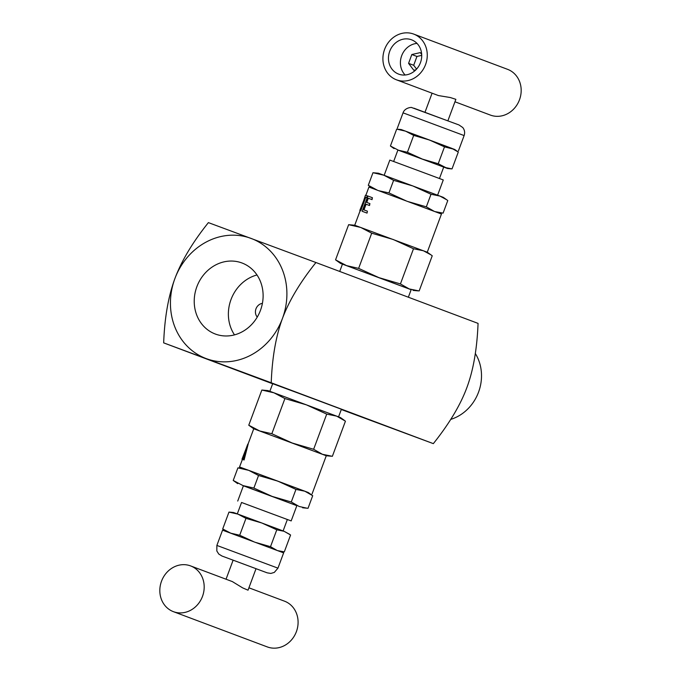 <?xml version="1.0" encoding="UTF-8"?>
<svg xmlns="http://www.w3.org/2000/svg" width="681" height="681" viewBox="0 0 681 681"><rect width="100%" height="100%" fill="white"/><g stroke="black" fill="none" stroke-linecap="round" stroke-linejoin="round"><path stroke-width="1.02" d="M272.647 383.786L163.67 342.866C164.606 317.712 168.352 296.278 174.898 278.563C181.512 260.874 192.68 242.232 208.395 222.619L315.941 262.525C300.236 282.13 289.067 300.781 282.445 318.461A64.15 57.357 -69.4 0 0 251.034 238.393A64.15 57.357 -69.4 0 0 174.898 278.563A64.15 57.357 -69.4 0 0 206.309 358.64A64.15 57.357 -69.4 0 0 282.445 318.461C275.907 336.184 272.162 357.619 271.225 382.773L163.67 342.866M220.84 364.335L214.03 361.807A40.732 18.234 -69.6 0 1 213.374 361.526M257.256 317.074A8.146 7.287 110.6 0 1 255.996 308.774A8.146 7.287 110.6 0 1 262.406 303.36M475.295 353.465A42.673 38.153 110.6 0 1 450.703 419.402M234.502 334.873A37.94 33.922 110.6 0 1 256.992 274.971M215.443 334.073A37.94 33.922 110.6 0 1 215.332 334.03A37.94 33.922 110.6 0 1 196.886 286.65A37.94 33.922 110.6 0 1 241.9 262.951A37.94 33.922 110.6 0 1 242.01 262.994A37.94 33.922 110.6 0 1 260.457 310.374A37.94 33.922 110.6 0 1 215.443 334.073M341.3 409.511L433.337 443.637L271.225 382.773M433.337 443.637C449.247 423.693 460.416 405.05 466.834 387.693C473.312 370.362 477.058 348.927 478.062 323.39L315.941 262.525M360.377 210.642L365.476 195.166L367.331 195.839L366.659 197.643L365.391 197.175L360.76 210.778L360.07 210.531M367.331 195.839L367.025 197.779L365.765 197.32L360.76 210.778M364.258 199.269L359.806 210.438M366.736 212.983L362.173 211.297L367.851 196.026L372.413 197.711L371.741 199.516L367.961 198.12L366.404 202.3L369.894 203.585L369.221 205.398L365.731 204.113L363.628 209.774L367.408 211.17L367.042 213.093L362.173 211.297M367.408 211.17L367.042 213.093M369.894 203.585L369.528 205.509L366.08 204.24L363.977 209.91M372.413 197.711L372.056 199.635L368.31 198.248L366.753 202.436M360.189 210.574L354.724 225.249L427.259 252.217L441.458 214.047L368.923 187.071L365.867 195.302M427.259 252.217L431.022 254.89L423.429 250.77L413.503 248.752L393.167 239.474L371.707 233.2L360.726 227.445L348.638 224.687L354.733 225.249M393.609 180.346L383.795 175.187L412.814 185.956L393.609 180.346L388.936 192.919L405.944 200.776M372.967 172.719L378.423 173.221L383.795 175.187L372.967 172.719L368.293 185.3L377.248 190.127M439.892 196.06L443.314 197.354L446.685 199.746L439.892 196.06L431.013 194.255L412.814 185.956L439.892 196.06M434.98 211.604L443.093 213.127L447.775 200.546L446.685 199.746M372.66 188.433L368.293 185.3M378.934 190.748L388.936 192.919M408.336 201.661L426.332 206.837L434.214 211.323M426.332 206.837L431.013 194.255M413.69 135.408L405.604 131.161L396.691 129.126L401.186 129.543L429.507 140.031L413.69 135.408L407.417 152.28L422.407 159.116L397.891 150.067M457.402 151.386L454.627 149.42L444.497 146.866L429.507 140.031L451.809 148.347L458.296 152.042L452.022 168.914L444.71 167.432L422.407 159.116L438.223 163.738L447.528 168.505L451.103 168.845M394.086 148.628L390.417 145.998L398.504 150.246L407.417 152.28M393.652 161.482L397.9 150.05L447.528 168.505M438.223 163.738L444.497 146.866M415.921 69.794L413.801 70.271L408.574 63.359L411.818 54.531L420.288 52.616L421.692 54.48M411.818 54.531L416.942 56.455L421.726 55.365M408.574 63.359L413.699 65.282L416.942 56.455M416.576 69.096L413.699 65.282M405.135 75.004A18.327 16.387 110.6 0 1 401.696 55.68A18.327 16.387 110.6 0 1 417.002 43.397M398.7 74.135A18.327 16.387 110.6 0 1 398.649 74.11A18.327 16.387 110.6 0 1 389.736 51.228A18.327 16.387 110.6 0 1 411.477 39.779A18.327 16.387 110.6 0 1 411.528 39.796A18.327 16.387 110.6 0 1 420.441 62.686A18.327 16.387 110.6 0 1 398.7 74.135M413.605 34.05A24.439 21.852 -69.4 0 0 384.62 49.313A24.439 21.852 -69.4 0 0 396.504 79.83A24.439 21.852 -69.4 0 0 396.572 79.856A24.439 21.852 -69.4 0 0 425.557 64.593A24.439 21.852 -69.4 0 0 413.682 34.076A24.439 21.852 -69.4 0 0 413.605 34.05M447.885 120.801L455.87 99.332L450.286 97.528L438.402 95.561L396.504 79.83M507.507 69.309A24.439 21.852 110.6 0 1 507.583 69.334A24.439 21.852 110.6 0 1 519.467 99.852A24.439 21.852 110.6 0 1 490.473 115.115A24.439 21.852 110.6 0 1 490.405 115.089L454.959 101.784M454.704 149.471L401.092 129.535M390.417 145.998L396.691 129.126M384.161 175.323L389.83 160.078L430.605 175.204L443.271 179.954L437.602 195.2M411.145 289.706L340.534 263.419L335.554 259.853L346.535 265.616L358.632 268.374L378.968 277.652L400.428 283.926L409.23 288.94L419.155 290.957L432.239 255.784L431.022 254.89M340.534 263.419L342.432 264.151M400.428 283.926L413.503 248.752M358.632 268.374L371.707 233.2M335.554 259.853L348.638 224.687M339.717 271.447L342.441 264.126L407.527 288.31L411.154 289.68L408.353 297.214M241.993 459.224L247.024 446.651L243.126 459.632L243.73 459.854L247.867 444.021L241.985 459.224M245.662 450.992L239.542 466.953L243.262 468.366M248.165 444.123L244.096 459.99L243.126 459.632M247.858 444.029L246.888 446.404M296.839 505.677L243.398 485.8M237.686 483.646L233.225 480.454L243.049 485.613L253.877 488.073L272.077 496.381L291.272 501.991L299.155 506.477L306.918 508.188L308.033 508.281L312.707 495.7L304.833 491.205L308.255 492.508L311.617 494.9M304.833 491.205L295.954 489.409L277.754 481.109L304.833 491.205M277.754 481.109L258.55 475.5L248.727 470.341L277.754 481.109M248.727 470.341L237.907 467.873L243.364 468.375L248.727 470.341M295.954 489.409L291.272 501.991M258.55 475.5L253.877 488.073M237.907 467.873L233.225 480.454M226.296 531.529L222.704 528.958L230.791 533.197L239.703 535.232L253.613 541.659M255.784 542.468L270.51 546.69L276.997 550.384M277.686 550.631L284.309 551.874L290.583 535.002L284.096 531.299L289.68 534.338M276.784 529.818L261.793 522.982L284.096 531.299L276.784 529.818L270.51 546.69M261.793 522.982L245.977 518.36L237.89 514.112L261.793 522.982M237.89 514.112L228.978 512.086L233.472 512.495L237.89 514.112M245.977 518.36L239.703 535.232M284.428 601.144A24.439 21.852 110.6 0 1 284.496 601.17A24.439 21.852 110.6 0 1 296.38 631.687A24.439 21.852 110.6 0 1 267.395 646.95A24.439 21.852 110.6 0 1 267.318 646.924L173.417 611.666A24.439 21.852 -69.4 0 0 173.493 611.691A24.439 21.852 -69.4 0 0 202.478 596.428A24.439 21.852 -69.4 0 0 190.595 565.911A24.439 21.852 -69.4 0 0 190.527 565.885A24.439 21.852 -69.4 0 0 161.533 581.148A24.439 21.852 -69.4 0 0 173.417 611.666M232.357 581.591L242.666 587.89L248.029 590.189L256.03 568.686L233.123 560.165L226.041 579.216M216.873 545.43L222.551 530.167L283.636 552.878L277.959 568.15L216.873 545.43L216.839 551.014L218.78 554.062L221.955 556.019M228.978 512.086L222.704 528.958M237.294 513.891L241.551 502.467L291.17 520.922L241.542 502.484M237.729 501.046L243.406 485.774L258.176 491.222L296.856 505.651L291.17 520.922M308.34 492.567L239.542 466.953M312.077 493.929L326.276 455.751L253.741 428.783L248.046 444.089M253.741 428.783L248.761 425.216L259.742 430.979L271.838 433.729L292.175 443.008L313.635 449.281L322.445 454.304L332.362 456.313L345.446 421.147L336.635 416.125L340.466 417.581L344.228 420.254M326.718 414.116L306.373 404.837L336.635 416.125L326.718 414.116L313.635 449.281M306.373 404.837L284.913 398.564L273.941 392.801L306.373 404.837M273.941 392.801L261.844 390.043L267.939 390.605L273.941 392.801M261.844 390.043L248.761 425.216M284.913 398.564L271.838 433.729M338.568 416.849L341.402 409.238L299.155 393.465L272.689 383.684L269.855 391.294M446.668 120.418L413.81 108.16M419.93 119.081L464.127 135.57C465.097 132.65 464.646 129.977 462.774 127.543L459.003 124.963L411.911 107.641C412.141 107.07 404.846 107.462 403.041 112.85L419.93 119.081M222.04 556.054L267.122 572.815M437.738 212.634L441.978 213.034M507.583 69.334L413.682 34.076M424.987 112.288L432.086 93.195M458.449 150.833L464.127 135.57M397.363 128.122L403.041 112.85M439.458 178.516L443.714 167.083M413.061 290.395L417.913 290.855M302.577 507.779L306.918 508.188M279.908 551.465L283.39 551.797M190.595 565.911L232.425 581.617M248.914 587.805L284.496 601.17M267.207 572.849L270.842 573.436L274.307 572.415L277.959 568.15M287.356 519.501L283.109 530.933M326.276 455.751L331.119 456.21"/></g></svg>
